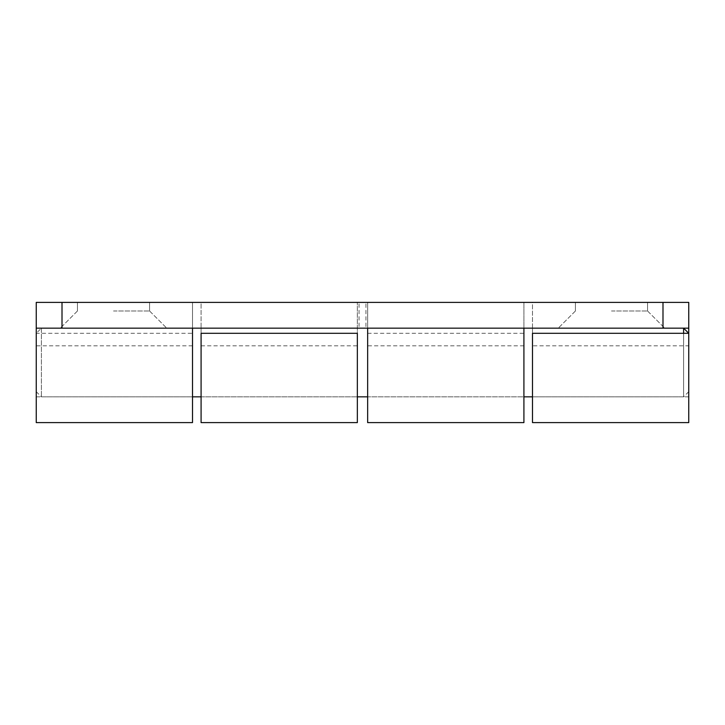 <?xml version="1.0" encoding="UTF-8"?>
<svg xmlns="http://www.w3.org/2000/svg" width="725" height="725" viewBox="0 0 725 725"><rect width="100%" height="100%" fill="white"/><g stroke="black" fill="none" stroke-linecap="round" stroke-linejoin="round"><path stroke-width="0.54" stroke-dasharray="3.62 2.72" d="M201.088 422.603L201.088 302.397L192.506 302.397L201.088 302.397L201.088 328.162L357.353 328.162L357.353 302.397L365.935 302.397L365.935 328.162L357.353 328.162L357.353 396.838L357.353 333.31M532.494 422.603L532.494 302.397L523.912 302.397L532.494 302.397L532.494 328.162L688.75 328.162L62.006 328.162L192.506 328.162L192.506 302.397L62.006 302.397L62.006 328.162L36.25 328.162L36.25 302.397L62.006 302.397L62.006 328.162L36.25 328.162L36.25 302.397L688.75 302.397L662.994 302.397L662.994 328.162L523.912 328.162L532.494 328.162L532.494 396.838L532.494 333.31M359.065 328.162L367.647 328.162L367.647 302.397L359.065 302.397L359.065 328.162L201.088 328.162L201.088 302.397L357.353 302.397L357.353 422.603M365.935 328.162L523.912 328.162L367.647 328.162L367.647 396.838L523.912 396.838L523.912 333.31L523.912 422.603M113.517 328.162L166.75 328.162L113.517 328.162M611.483 328.162L558.25 328.162L611.483 328.162M367.647 422.603L367.647 333.31L367.647 396.838L523.912 396.838L523.912 302.397L523.912 328.162L523.912 302.397L365.935 302.397M201.088 328.162L201.088 333.31M532.494 328.162L532.494 302.397L688.75 302.397L688.75 422.603M688.75 345.816L688.75 396.838L688.75 345.816L532.494 345.816M201.088 345.816L357.353 345.816M113.517 310.989L149.577 310.989L113.517 310.989M113.517 302.397L149.577 302.397L113.517 302.397M611.483 310.989L647.543 310.989L611.483 310.989M611.483 302.397L647.543 302.397L611.483 302.397M532.494 302.397L662.994 302.397L662.994 328.162L688.75 328.162M192.506 302.397L36.25 302.397L36.25 328.162L192.506 328.162L192.506 302.397L192.506 422.603M523.912 302.397L367.647 302.397L367.647 328.162M201.088 302.397L359.065 302.397M192.506 345.816L36.25 345.816L36.25 333.31L36.25 422.603M683.603 333.31L683.603 396.838L683.603 328.162L41.398 328.162L41.398 396.838L41.398 328.162L36.25 333.31L36.25 362.5L36.25 333.31L192.506 333.31M523.912 345.816L367.647 345.816M367.647 333.31L523.912 333.31M36.25 328.162L36.25 345.816M36.25 362.5L36.25 391.69L36.25 362.5M688.75 362.5L688.75 333.31L688.75 362.5M688.75 391.69L683.603 396.838L532.494 396.838L688.75 396.838M201.088 396.838L357.353 396.838L201.088 396.838M77.457 310.989L60.293 328.162L77.457 310.989L77.457 302.397L77.457 310.989M149.577 310.989L166.75 328.162L149.577 310.989L149.577 302.397L149.577 310.989M575.423 310.989L558.25 328.162L575.423 310.989L575.423 302.397L575.423 310.989M647.543 310.989L664.707 328.162L647.543 310.989L647.543 302.397L647.543 310.989M36.25 391.69L41.398 396.838L192.506 396.838L36.25 396.838"/><path stroke-width="1.09" d="M532.494 333.31L532.494 422.603L688.75 422.603L688.75 333.31L532.494 333.31M357.353 422.603L357.353 333.31L201.088 333.31L201.088 422.603L357.353 422.603M62.006 328.162L62.006 302.397L36.25 302.397L36.25 328.162L688.75 328.162L688.75 302.397L662.994 302.397L662.994 328.162M62.006 302.397L662.994 302.397M688.75 328.162L688.75 333.31L683.603 328.162L683.603 333.31M36.25 328.162L36.25 422.603L192.506 422.603L192.506 328.162M367.647 328.162L367.647 422.603L523.912 422.603L523.912 328.162M192.506 396.838L201.088 396.838M357.353 396.838L367.647 396.838M523.912 396.838L532.494 396.838"/></g></svg>
